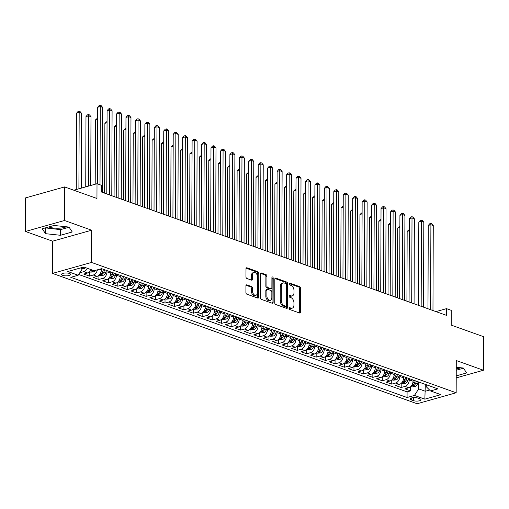 <?xml version="1.0" encoding="UTF-8"?>
<svg xmlns="http://www.w3.org/2000/svg" width="509" height="509" viewBox="0 0 509 509"><rect width="100%" height="100%" fill="white"/><g stroke="black" fill="none" stroke-linecap="round" stroke-linejoin="round"><path stroke-width="0.76" d="M289.048 308.333A0.973 0.617 74.3 0 0 289.691 309.491L299.546 313.01A1.387 0.878 74.3 0 0 299.928 313.035A1.387 0.878 74.3 0 0 300.475 312.023L300.558 288.298A1.387 0.878 74.3 0 0 299.636 286.65L289.786 283.125A0.973 0.617 74.3 0 0 289.519 283.112A0.973 0.617 74.3 0 0 289.131 283.818A0.973 0.617 74.3 0 0 289.78 284.97L291.053 285.428A4.447 2.819 74.3 0 1 294.005 290.709L293.998 292.681A4.447 2.819 74.3 0 1 292.236 295.907A4.447 2.819 74.3 0 1 291.014 295.844L289.742 295.385A0.973 0.617 74.3 0 0 289.475 295.373A0.973 0.617 74.3 0 0 289.093 296.079A0.973 0.617 74.3 0 0 289.736 297.231L291.008 297.689A4.447 2.819 74.3 0 1 293.96 302.963L293.954 304.942A4.447 2.819 74.3 0 1 292.191 308.168A4.447 2.819 74.3 0 1 290.976 308.104L289.697 307.646A0.973 0.617 74.3 0 0 289.43 307.633A0.973 0.617 74.3 0 0 289.048 308.333M48.756 226.938A11.045 3.506 -179.8 0 0 49.036 227.046A11.045 3.506 -179.8 0 0 66.297 226.779M62.69 275.369A4.53 1.438 -179.8 0 0 67.684 275.763A4.53 1.438 -179.8 0 0 70.598 274.434A4.53 1.438 -179.8 0 0 69.44 273.467A4.53 1.438 -179.8 0 0 64.452 273.072A4.53 1.438 -179.8 0 0 61.538 274.402A4.53 1.438 -179.8 0 0 62.69 275.369M460.683 367.746A11.045 3.506 0.2 0 1 456.242 368.904M246.865 284.875A1.387 0.878 74.3 0 0 246.483 284.855A1.387 0.878 74.3 0 0 245.93 285.867L245.911 292.522A1.387 0.878 74.3 0 0 246.833 294.17L257.77 298.083A1.387 0.878 74.3 0 0 258.152 298.102A1.387 0.878 74.3 0 0 258.706 297.097L258.788 273.365A1.387 0.878 74.3 0 0 257.866 271.717L246.922 267.804A1.387 0.878 74.3 0 0 246.541 267.785A1.387 0.878 74.3 0 0 245.993 268.79L245.962 276.832A1.387 0.878 74.3 0 0 246.884 278.487L251.567 280.16A1.387 0.878 74.3 0 0 251.949 280.179A1.387 0.878 74.3 0 0 252.502 279.174L252.515 275.184A3.716 2.354 74.3 0 1 253.991 272.487A3.716 2.354 74.3 0 1 257.478 276.953L257.42 292.58A3.716 2.354 74.3 0 1 255.944 295.271A3.716 2.354 74.3 0 1 252.458 290.804L252.47 288.202A1.387 0.878 74.3 0 0 251.548 286.548L246.865 284.875L246.171 285.072M456.217 377.894L483.435 370.247L483.55 336.672L451.197 325.111L451.248 310.337L446.527 308.645L446.501 315.364L101.711 192.122L101.73 185.41L97.009 183.717L73.837 190.226M64.484 220.499L25.45 231.468L52.605 241.177L91.645 230.208L64.484 220.499L64.605 186.924L96.958 198.491L97.009 183.717M91.645 230.208L91.531 262.44L456.159 392.77L417.125 403.739L52.497 273.403L91.531 262.44M483.435 370.247L456.274 360.537L456.159 392.77M274.745 302.83A1.387 0.878 74.3 0 0 275.668 304.477L286.612 308.39A1.387 0.878 74.3 0 0 286.993 308.409A1.387 0.878 74.3 0 0 287.54 307.404L287.623 283.672A1.387 0.878 74.3 0 0 286.701 282.024L275.763 278.111A1.387 0.878 74.3 0 0 275.382 278.092A1.387 0.878 74.3 0 0 274.828 279.097L274.745 302.83M272.194 303.237L261.251 299.324A1.387 0.878 74.3 0 1 260.328 297.676L260.411 273.944A1.387 0.878 74.3 0 1 260.964 272.939A1.387 0.878 74.3 0 1 261.34 272.958L266.022 274.631A1.387 0.878 74.3 0 1 266.945 276.285L266.913 285.905A1.387 0.878 74.3 0 0 267.836 287.553L270.941 288.667A1.387 0.878 74.3 0 0 271.322 288.686A1.387 0.878 74.3 0 0 271.876 287.68L271.908 277.659A0.973 0.617 74.3 0 1 272.296 276.953A0.973 0.617 74.3 0 1 273.206 278.124L273.123 302.251A1.387 0.878 74.3 0 1 272.57 303.256A1.387 0.878 74.3 0 1 272.194 303.237M25.45 231.468L25.565 197.893L64.605 186.924M87.351 268.288A5.663 3.996 109.7 0 1 83.851 271.628L87.631 272.977L83.781 274.058L89.45 276.082L89.463 271.933M97.397 269.84A5.663 3.996 109.7 0 1 93.3 275L97.079 276.355L93.23 277.437L98.892 279.46L98.911 275.305M106.992 270.591L106.985 271.819A5.663 3.996 109.7 0 1 102.748 278.378L106.521 279.727L102.672 280.809L108.341 282.839L108.353 278.684M116.434 273.969L116.434 275.197A5.663 3.996 109.7 0 1 112.19 281.757L115.969 283.106L112.12 284.187L117.789 286.211L117.802 282.062M125.882 277.348L125.876 278.576A5.663 3.996 109.7 0 1 121.638 285.129L125.418 286.484L121.568 287.566L127.231 289.589L127.25 285.434M135.33 280.72L135.324 281.948A5.663 3.996 109.7 0 1 131.087 288.508L134.866 289.856L131.01 290.938L136.679 292.968L136.692 288.813M144.772 284.098L144.772 285.326A5.663 3.996 109.7 0 1 140.529 291.886L144.308 293.235L140.459 294.317L146.128 296.34L146.14 292.191M154.221 287.477L154.214 288.705A5.663 3.996 109.7 0 1 149.977 295.258L153.756 296.613L149.907 297.695L155.576 299.718L155.589 295.564M163.669 290.849L163.663 292.077A5.663 3.996 109.7 0 1 159.425 298.637L163.204 299.986L159.349 301.067L165.018 303.097L165.031 298.942M173.111 294.227L173.111 295.455A5.663 3.996 109.7 0 1 168.867 302.015L172.646 303.364L168.797 304.446L174.466 306.469L174.479 302.321M182.559 297.606L182.553 298.834A5.663 3.996 109.7 0 1 178.315 305.387L182.095 306.742L178.245 307.824L183.914 309.847L183.927 305.699M192.008 300.978L192.001 302.212A5.663 3.996 109.7 0 1 187.764 308.766L191.543 310.115L187.687 311.196L193.356 313.226L193.375 309.071M201.449 304.357L201.449 305.585A5.663 3.996 109.7 0 1 197.212 312.144L200.985 313.493L197.136 314.575L202.805 316.604L202.817 312.45M210.898 307.735L210.891 308.963A5.663 3.996 109.7 0 1 206.654 315.523L210.433 316.872L206.584 317.953L212.253 319.976L212.266 315.828M220.346 311.107L220.34 312.341A5.663 3.996 109.7 0 1 216.102 318.895L219.882 320.244L216.032 321.325L221.695 323.355L221.714 319.2M229.794 314.486L229.788 315.714A5.663 3.996 109.7 0 1 225.551 322.273L229.33 323.622L225.474 324.704L231.143 326.733L231.156 322.579M239.236 317.864L239.236 319.092A5.663 3.996 109.7 0 1 234.993 325.652L238.772 327.001L234.923 328.082L240.592 330.106L240.604 325.957M248.685 321.236L248.678 322.471A5.663 3.996 109.7 0 1 244.441 329.024L248.22 330.379L244.371 331.461L250.034 333.484L250.053 329.329M258.133 324.615L258.127 325.843A5.663 3.996 109.7 0 1 253.889 332.402L257.669 333.751L253.813 334.833L259.482 336.863L259.495 332.708M267.575 327.993L267.575 329.221A5.663 3.996 109.7 0 1 263.331 335.781L267.11 337.13L263.261 338.211L268.93 340.235L268.943 336.086M277.023 331.365L277.017 332.6A5.663 3.996 109.7 0 1 272.779 339.153L276.559 340.508L272.709 341.59L278.378 343.613L278.391 339.458M286.472 334.744L286.465 335.972A5.663 3.996 109.7 0 1 282.228 342.532L286.007 343.88L282.151 344.962L287.82 346.992L287.839 342.837M295.914 338.122L295.914 339.35A5.663 3.996 109.7 0 1 291.67 345.91L295.449 347.259L291.6 348.341L297.269 350.364L297.281 346.215M305.362 341.501L305.355 342.729A5.663 3.996 109.7 0 1 301.118 349.282L304.897 350.637L301.048 351.719L306.717 353.742L306.73 349.588M314.81 344.873L314.804 346.101A5.663 3.996 109.7 0 1 310.566 352.661L314.346 354.01L310.49 355.091L316.159 357.121L316.178 352.966M324.252 348.251L324.252 349.479A5.663 3.996 109.7 0 1 320.015 356.039L323.788 357.388L319.938 358.47L325.607 360.493L325.62 356.345M333.7 351.63L333.694 352.858A5.663 3.996 109.7 0 1 329.457 359.411L333.236 360.766L329.387 361.848L335.056 363.871L335.068 359.717M343.149 355.002L343.142 356.23A5.663 3.996 109.7 0 1 338.905 362.79L342.684 364.139L338.835 365.22L344.498 367.25L344.517 363.095M352.597 358.381L352.591 359.608A5.663 3.996 109.7 0 1 348.353 366.168L352.133 367.517L348.277 368.599L353.946 370.622L353.959 366.474M362.039 361.759L362.039 362.987A5.663 3.996 109.7 0 1 357.795 369.54L361.575 370.896L357.725 371.977L363.394 374L363.407 369.846M371.487 365.131L371.481 366.359A5.663 3.996 109.7 0 1 367.244 372.919L371.023 374.268L367.174 375.349L372.836 377.379L372.855 373.224M380.936 368.51L380.929 369.738A5.663 3.996 109.7 0 1 376.692 376.297L380.471 377.646L376.615 378.728L382.284 380.751L382.297 376.603M390.378 371.888L390.378 373.116A5.663 3.996 109.7 0 1 386.134 379.669L389.913 381.025L386.064 382.106L391.733 384.13L391.745 379.975M399.826 375.26L399.819 376.488A5.663 3.996 109.7 0 1 395.582 383.048L399.361 384.397L395.512 385.478L401.181 387.508L405.03 386.426A5.663 3.996 -70.3 0 0 409.268 379.867L409.274 378.639M401.194 383.353L401.181 387.508M97.079 276.355A5.663 3.996 -70.3 0 0 101.316 269.795L101.323 268.739M106.521 279.727A5.663 3.996 -70.3 0 0 110.765 273.174L110.765 271.946M115.969 283.106A5.663 3.996 -70.3 0 0 120.207 276.546L120.213 275.318M125.418 286.484A5.663 3.996 -70.3 0 0 129.655 279.925L129.661 278.697M134.866 289.856A5.663 3.996 -70.3 0 0 139.103 283.303L139.103 282.075M144.308 293.235A5.663 3.996 -70.3 0 0 148.545 286.675L148.552 285.447M153.756 296.613A5.663 3.996 -70.3 0 0 157.994 290.054L158 288.826M163.204 299.986A5.663 3.996 -70.3 0 0 167.442 293.432L167.448 292.204M172.646 303.364A5.663 3.996 -70.3 0 0 176.89 296.804L176.89 295.576M182.095 306.742A5.663 3.996 -70.3 0 0 186.332 300.183L186.339 298.955M191.543 310.115A5.663 3.996 -70.3 0 0 195.78 303.561L195.787 302.333M200.985 313.493A5.663 3.996 -70.3 0 0 205.229 306.933L205.229 305.705M210.433 316.872A5.663 3.996 -70.3 0 0 214.671 310.312L214.677 309.084M219.882 320.244A5.663 3.996 -70.3 0 0 224.119 313.69L224.125 312.462M229.33 323.622A5.663 3.996 -70.3 0 0 233.567 317.069L233.567 315.834M238.772 327.001A5.663 3.996 -70.3 0 0 243.009 320.441L243.016 319.213M248.22 330.379A5.663 3.996 -70.3 0 0 252.458 323.819L252.464 322.591M257.669 333.751A5.663 3.996 -70.3 0 0 261.906 327.198L261.906 325.964M267.11 337.13A5.663 3.996 -70.3 0 0 271.354 330.57L271.354 329.342M276.559 340.508A5.663 3.996 -70.3 0 0 280.796 333.949L280.803 332.721M286.007 343.88A5.663 3.996 -70.3 0 0 290.245 337.327L290.251 336.093M295.449 347.259A5.663 3.996 -70.3 0 0 299.693 340.699L299.693 339.471M304.897 350.637A5.663 3.996 -70.3 0 0 309.135 344.078L309.141 342.85M314.346 354.01A5.663 3.996 -70.3 0 0 318.583 347.456L318.589 346.222M323.788 357.388A5.663 3.996 -70.3 0 0 328.031 350.828L328.031 349.6M333.236 360.766A5.663 3.996 -70.3 0 0 337.473 354.207L337.48 352.979M342.684 364.139A5.663 3.996 -70.3 0 0 346.922 357.585L346.928 356.357M352.133 367.517A5.663 3.996 -70.3 0 0 356.37 360.957L356.37 359.729M361.575 370.896A5.663 3.996 -70.3 0 0 365.812 364.336L365.818 363.108M371.023 374.268A5.663 3.996 -70.3 0 0 375.26 367.714L375.267 366.486M380.471 377.646A5.663 3.996 -70.3 0 0 384.709 371.086L384.715 369.858M389.913 381.025A5.663 3.996 -70.3 0 0 394.157 374.465L394.157 373.237M399.361 384.397A5.663 3.996 -70.3 0 0 403.599 377.843L403.605 376.615M419.893 398.801L417.813 398.057A4.39 1.393 -179.8 0 0 412.977 397.669A4.39 1.393 -179.8 0 0 410.152 398.961A4.39 1.393 -179.8 0 0 411.272 399.896L413.353 400.634A4.39 1.393 -179.8 0 0 418.188 401.022A4.39 1.393 -179.8 0 0 421.013 399.73A4.39 1.393 -179.8 0 0 419.893 398.801M80.422 267.976L82.407 268.682L78.163 275.242L70.783 277.316L407.073 397.516L414.453 395.442L418.697 388.882L418.716 382.017M78.163 275.242L67.773 271.526L83.813 267.021L94.203 270.737L101.59 268.663L437.88 388.863L430.493 390.937L440.883 394.653L424.85 399.158L414.453 395.442M78.653 274.485L407.092 391.879L410.623 390.88L404.954 388.857L408.81 387.775A5.663 3.996 -70.3 0 0 413.047 381.216L413.054 379.988M395.582 383.048L391.733 384.13M386.134 379.669L382.284 380.751M376.692 376.297L372.836 377.379M367.244 372.919L363.394 374M357.795 369.54L353.946 370.622M348.353 366.168L344.498 367.25M338.905 362.79L335.056 363.871M329.457 359.411L325.607 360.493M320.015 356.039L316.159 357.121M310.566 352.661L306.717 353.742M301.118 349.282L297.269 350.364M291.67 345.91L287.82 346.992M282.228 342.532L278.378 343.613M272.779 339.153L268.93 340.235M263.331 335.781L259.482 336.863M253.889 332.402L250.034 333.484M244.441 329.024L240.592 330.106M234.993 325.652L231.143 326.733M225.551 322.273L221.695 323.355M216.102 318.895L212.253 319.976M206.654 315.523L202.805 316.604M197.212 312.144L193.356 313.226M187.764 308.766L183.914 309.847M178.315 305.387L174.466 306.469M168.867 302.015L165.018 303.097M159.425 298.637L155.576 299.718M149.977 295.258L146.128 296.34M140.529 291.886L136.679 292.968M131.087 288.508L127.231 289.589M121.638 285.129L117.789 286.211M112.19 281.757L108.341 282.839M102.748 278.378L98.892 279.46M93.3 275L89.45 276.082M83.851 271.628L80.002 272.709M82.407 268.682L82.407 267.416M418.697 388.882L425.308 391.249L429.596 390.047M425.333 384.378L424.85 399.158M426.3 384.721L426.294 386.751L430.493 390.937M52.605 241.177L52.497 273.403M446.527 308.645L435.99 311.603M410.642 386.732L410.623 390.88M407.092 391.879L407.073 397.516M87.631 272.977A5.663 3.996 -70.3 0 0 91.13 269.636M456.223 375.871L466.626 372.951L463.394 368.039L456.249 367.275M42.253 228.764L45.492 233.676L60.488 235.285L72.24 231.983L69.008 227.071L54.011 225.462L42.253 228.764M456.242 370.228L463.495 368.192M45.409 227.879L60.507 229.642L69.109 227.224M60.507 229.642L60.488 235.285M45.511 228.038L45.492 233.676M289.074 308.098L289.92 308.397A4.447 2.819 74.3 0 0 291.135 308.46L292.191 308.168M292.236 295.907L291.18 296.2A4.447 2.819 74.3 0 1 289.965 296.136L289.112 295.837M299.298 312.927A1.387 0.878 74.3 0 0 299.419 312.322L299.502 288.59A1.387 0.878 74.3 0 0 298.579 286.942L289.157 283.577M286.363 308.301A1.387 0.878 74.3 0 0 286.484 307.697L286.567 283.971A1.387 0.878 74.3 0 0 285.644 282.323L274.949 278.499M285.594 306.176A0.973 0.617 74.3 0 0 285.861 306.195A0.973 0.617 74.3 0 0 286.249 305.489L286.319 284.658A0.973 0.617 74.3 0 0 285.676 283.507L284.334 283.023A4.447 2.819 74.3 0 0 283.112 282.959A4.447 2.819 74.3 0 0 281.35 286.185L281.299 300.418A4.447 2.819 74.3 0 0 284.251 305.699L285.594 306.176L284.544 306.475A0.973 0.617 74.3 0 0 284.805 306.488L285.861 306.195M283.112 282.959L282.056 283.258A4.447 2.819 74.3 0 0 280.294 286.478L281.35 286.185M284.544 306.475L283.195 305.992A4.447 2.819 74.3 0 1 280.243 300.717L280.294 286.478M260.532 273.346L264.973 274.93L266.022 274.631M271.322 288.686L270.266 288.985A1.387 0.878 74.3 0 1 269.885 288.959L266.78 287.852A1.387 0.878 74.3 0 1 265.857 286.204L265.895 276.578A1.387 0.878 74.3 0 0 264.973 274.93M271.946 303.148A1.387 0.878 74.3 0 0 272.067 302.543L272.15 278.423A0.973 0.617 74.3 0 0 271.908 277.615M266.881 295.894A3.716 2.354 74.3 0 0 270.362 300.361A3.716 2.354 74.3 0 0 271.838 297.663L271.857 292.16A1.387 0.878 74.3 0 0 270.934 290.512L267.829 289.398A1.387 0.878 74.3 0 0 267.448 289.379A1.387 0.878 74.3 0 0 266.901 290.391L266.881 295.894L265.825 296.187A3.716 2.354 74.3 0 0 269.312 300.654L270.362 300.361M267.448 289.379L266.392 289.678A1.387 0.878 74.3 0 0 265.844 290.684L266.901 290.391M265.825 296.187L265.844 290.684M255.944 295.271L254.888 295.57A3.716 2.354 74.3 0 1 251.408 291.103L251.414 288.495A1.387 0.878 74.3 0 0 250.492 286.847L246.051 285.263M253.991 272.487L252.935 272.786A3.716 2.354 74.3 0 0 251.459 275.477L252.515 275.184M251.325 280.071A1.387 0.878 74.3 0 0 251.446 279.466L251.459 275.477M257.529 297.994A1.387 0.878 74.3 0 0 257.649 297.39L257.732 273.664A1.387 0.878 74.3 0 0 256.81 272.016L246.114 268.192M410.833 386.554L411.908 386.935L414.962 386.681A3.754 2.647 -70.3 0 0 417.412 384.034L418.201 381.833M413.047 381.356L413.48 380.14M409.325 230.768L407.162 231.379L406.92 301.213M415.274 380.783L414.485 382.984A3.754 2.647 109.7 0 1 412.824 385.243C412.392 385.828 412.767 385.962 413.957 385.65A3.754 2.647 -70.3 0 0 415.618 383.392L416.407 381.19M412.824 385.243L412.544 385.58M407.162 231.379L409.331 229.476M430.601 309.682L430.9 224.711L433.261 225.551L432.968 310.522M427.974 308.74L428.26 225.449L430.9 224.711L430.824 223.438L431.766 223.775L433.261 225.551M428.26 225.449L429.768 223.737L430.824 223.438M401.385 383.175L402.46 383.557L405.514 383.302A3.754 2.647 -70.3 0 0 407.97 380.656L408.759 378.454M403.599 377.983L404.031 376.768M399.883 227.389L397.714 228L397.472 297.835M405.832 377.411L405.037 379.612A3.754 2.647 109.7 0 1 403.376 381.871C402.943 382.45 403.319 382.59 404.515 382.272A3.754 2.647 -70.3 0 0 406.176 380.013L406.965 377.812M403.376 381.871L403.096 382.202M397.714 228L399.883 226.098M391.936 379.797L393.012 380.185L396.072 379.924A3.754 2.647 -70.3 0 0 398.522 377.277L399.31 375.076M394.151 374.605L394.59 373.39M390.435 224.017L388.272 224.622L388.023 294.463M396.384 374.032L395.595 376.234A3.754 2.647 109.7 0 1 393.934 378.492C393.495 379.078 393.877 379.211 395.067 378.9A3.754 2.647 -70.3 0 0 396.727 376.641L397.516 374.439M393.934 378.492L393.648 378.823M388.272 224.622L390.441 222.719M382.494 376.418L383.57 376.806L386.624 376.552A3.754 2.647 -70.3 0 0 389.073 373.905L389.862 371.704M384.709 371.226L385.141 370.011M380.986 220.639L378.823 221.25L378.581 291.084M386.935 370.654L386.146 372.855A3.754 2.647 109.7 0 1 384.486 375.114C384.053 375.699 384.429 375.833 385.618 375.521A3.754 2.647 -70.3 0 0 387.279 373.262L388.068 371.061M384.486 375.114L384.206 375.451M378.823 221.25L380.993 219.347M373.046 373.046L374.121 373.428L377.175 373.173A3.754 2.647 -70.3 0 0 379.631 370.527L380.42 368.325M375.26 367.854L375.693 366.639M371.545 217.26L369.375 217.871L369.133 287.706M377.487 367.282L376.698 369.483A3.754 2.647 109.7 0 1 375.038 371.742C374.605 372.321 374.98 372.454 376.176 372.143A3.754 2.647 -70.3 0 0 377.837 369.884L378.626 367.683M375.038 371.742L374.758 372.073M369.375 217.871L371.545 215.969M421.159 306.303L421.452 221.332L423.812 222.178L423.52 307.15M418.525 305.362L418.818 222.077L421.452 221.332L421.376 220.06L422.324 220.397L423.812 222.178M418.818 222.077L420.319 220.359L421.376 220.06M411.711 302.925L412.01 217.954L414.371 218.8L414.071 303.771M409.077 301.983L409.37 218.698L412.01 217.954L411.934 216.688L412.875 217.025L414.371 218.8M409.37 218.698L410.878 216.98L411.934 216.688M402.263 299.553L402.562 214.582L404.922 215.422L404.623 300.393M399.635 298.611L399.921 215.32L402.562 214.582L402.485 213.309L403.427 213.646L404.922 215.422M399.921 215.32L401.429 213.608L402.485 213.309M392.821 296.174L393.113 211.203L395.474 212.049L395.181 297.021M390.187 295.233L390.479 211.941L393.113 211.203L393.037 209.931L393.985 210.268L395.474 212.049M390.479 211.941L391.981 210.23L393.037 209.931M363.598 369.668L364.673 370.056L367.733 369.795A3.754 2.647 -70.3 0 0 370.183 367.148L370.972 364.947M365.812 364.476L366.251 363.261M362.096 213.888L359.933 214.493L359.685 284.334M368.045 363.903L367.256 366.105A3.754 2.647 109.7 0 1 365.596 368.363C365.157 368.949 365.538 369.082 366.728 368.771A3.754 2.647 -70.3 0 0 368.389 366.512L369.178 364.31M365.596 368.363L365.309 368.694M359.933 214.493L362.103 212.59M383.372 292.796L383.671 207.825L386.032 208.671L385.733 293.642M380.738 291.854L381.031 208.569L383.671 207.825L383.589 206.559L384.537 206.896L386.032 208.671M381.031 208.569L382.539 206.851L383.589 206.559M354.156 366.289L355.231 366.677L358.285 366.423A3.754 2.647 -70.3 0 0 360.735 363.776L361.524 361.575M356.364 361.097L356.803 359.882M352.648 210.51L350.485 211.12L350.237 280.955M358.597 360.525L357.808 362.726A3.754 2.647 109.7 0 1 356.147 364.985C355.708 365.57 356.09 365.704 357.28 365.392A3.754 2.647 -70.3 0 0 358.94 363.133L359.729 360.932M356.147 364.985L355.861 365.322M350.485 211.12L352.654 209.218M373.924 289.424L374.223 204.453L376.584 205.292L376.285 290.264M371.296 288.482L371.583 205.191L374.223 204.453L374.147 203.18L375.088 203.517L376.584 205.292M371.583 205.191L373.091 203.479L374.147 203.18M344.708 362.917L345.783 363.299L348.837 363.044A3.754 2.647 -70.3 0 0 351.293 360.397L352.082 358.196M346.922 357.725L347.354 356.51M343.206 207.131L341.036 207.742L340.795 277.577M349.149 357.146L348.36 359.348A3.754 2.647 109.7 0 1 346.699 361.613C346.266 362.192 346.642 362.325 347.832 362.014A3.754 2.647 -70.3 0 0 349.492 359.755L350.287 357.553M346.699 361.613L346.419 361.944M341.036 207.742L343.206 205.84M364.482 286.045L364.775 201.074L367.135 201.92L366.843 286.891M361.848 285.104L362.141 201.812L364.775 201.074L364.699 199.802L365.647 200.139L367.135 201.92M362.141 201.812L363.642 200.101L364.699 199.802M335.259 359.539L336.334 359.927L339.388 359.666A3.754 2.647 -70.3 0 0 341.844 357.019L342.633 354.818M337.473 354.347L337.912 353.131M333.758 203.759L331.588 204.363L331.346 274.205M339.707 353.774L338.918 355.976A3.754 2.647 109.7 0 1 337.257 358.234C336.818 358.82 337.193 358.953 338.39 358.641A3.754 2.647 -70.3 0 0 340.05 356.376L340.839 354.175M337.257 358.234L336.971 358.565M331.588 204.363L333.764 202.461M355.034 282.667L355.327 197.696L357.693 198.542L357.394 283.513M352.4 281.725L352.692 198.44L355.327 197.696L355.25 196.429L356.198 196.767L357.693 198.542M352.692 198.44L354.2 196.722L355.25 196.429M325.817 356.16L326.893 356.548L329.947 356.294A3.754 2.647 -70.3 0 0 332.396 353.647L333.185 351.445M328.025 350.968L328.464 349.753M324.309 200.381L322.146 200.991L321.898 270.826M330.258 350.396L329.469 352.597A3.754 2.647 109.7 0 1 327.809 354.856C327.37 355.441 327.751 355.575 328.941 355.263A3.754 2.647 -70.3 0 0 330.602 353.004L331.391 350.803M327.809 354.856L327.522 355.193M322.146 200.991L324.316 199.089M345.586 279.295L345.885 194.323L348.245 195.163L347.946 280.135M342.951 278.353L343.244 195.062L345.885 194.323L345.808 193.051L346.75 193.388L348.245 195.163M343.244 195.062L344.752 193.35L345.808 193.051M316.369 352.788L317.444 353.17L320.498 352.915A3.754 2.647 -70.3 0 0 322.948 350.268L323.743 348.067M318.583 347.596L319.016 346.381M314.861 197.002L312.698 197.613L312.456 267.448M320.81 347.017L320.021 349.219A3.754 2.647 109.7 0 1 318.36 351.484C317.928 352.063 318.303 352.196 319.493 351.884A3.754 2.647 -70.3 0 0 321.154 349.626L321.942 347.424M318.36 351.484L318.08 351.814M312.698 197.613L314.867 195.71M336.137 275.916L336.436 190.945L338.797 191.791L338.504 276.756M333.51 274.975L333.796 191.683L336.436 190.945L336.36 189.672L337.302 190.01L338.797 191.791M333.796 191.683L335.304 189.972L336.36 189.672M306.921 349.409L307.996 349.791L311.05 349.537A3.754 2.647 -70.3 0 0 313.506 346.89L314.295 344.688M309.135 344.218L309.567 343.002M305.419 193.63L303.249 194.234L303.008 264.076M311.368 343.645L310.573 345.846A3.754 2.647 109.7 0 1 308.918 348.105C308.479 348.684 308.855 348.824 310.051 348.512A3.754 2.647 -70.3 0 0 311.712 346.247L312.501 344.046M308.918 348.105L308.632 348.436M303.249 194.234L305.419 192.332M326.695 272.538L326.988 187.566L329.355 188.413L329.056 273.384M324.061 271.596L324.354 188.311L326.988 187.566L326.912 186.3L327.86 186.638L329.355 188.413M324.354 188.311L325.855 186.593L326.912 186.3M297.479 346.031L298.554 346.419L301.608 346.165A3.754 2.647 -70.3 0 0 304.058 343.518L304.846 341.316M299.686 340.839L300.125 339.624M295.971 190.251L293.808 190.862L293.559 260.697M301.92 340.266L301.131 342.468A3.754 2.647 109.7 0 1 299.47 344.727C299.031 345.312 299.413 345.446 300.603 345.134A3.754 2.647 -70.3 0 0 302.263 342.875L303.052 340.674M299.47 344.727L299.184 345.064M293.808 190.862L295.977 188.96M317.247 269.159L317.546 184.194L319.906 185.034L319.607 270.005M314.613 268.224L314.906 184.932L317.546 184.194L317.47 182.922L318.411 183.259L319.906 185.034M314.906 184.932L316.413 183.215L317.47 182.922M288.03 342.659L289.106 343.041L292.16 342.786A3.754 2.647 -70.3 0 0 294.609 340.139L295.398 337.938M290.245 337.467L290.677 336.252M286.522 186.873L284.359 187.484L284.117 257.319M292.471 336.888L291.682 339.089A3.754 2.647 109.7 0 1 290.022 341.348C289.589 341.933 289.965 342.067 291.154 341.755A3.754 2.647 -70.3 0 0 292.815 339.497L293.604 337.295M290.022 341.348L289.742 341.685M284.359 187.484L286.529 185.581M278.582 339.28L279.657 339.662L282.711 339.408A3.754 2.647 -70.3 0 0 285.167 336.761L285.956 334.559M280.796 334.089L281.229 332.873M277.081 183.501L274.911 184.105L274.669 253.94M283.023 333.516L282.234 335.717A3.754 2.647 109.7 0 1 280.574 337.976C280.141 338.555 280.516 338.695 281.712 338.377A3.754 2.647 -70.3 0 0 283.373 336.118L284.162 333.917M280.574 337.976L280.294 338.307M274.911 184.105L277.081 182.203M269.134 335.902L270.209 336.29L273.269 336.035A3.754 2.647 -70.3 0 0 275.719 333.389L276.508 331.187M271.348 330.71L271.787 329.495M267.632 180.122L265.469 180.733L265.221 250.568M273.581 330.137L272.792 332.339A3.754 2.647 109.7 0 1 271.132 334.598C270.693 335.183 271.074 335.316 272.264 335.005A3.754 2.647 -70.3 0 0 273.925 332.746L274.714 330.545M271.132 334.598L270.845 334.935M265.469 180.733L267.639 178.831M259.692 332.53L260.767 332.911L263.821 332.657A3.754 2.647 -70.3 0 0 266.271 330.01L267.06 327.809M261.906 327.338L262.339 326.123M258.184 176.744L256.021 177.355L255.779 247.189M264.133 326.759L263.344 328.96A3.754 2.647 109.7 0 1 261.683 331.219C261.251 331.804 261.626 331.938 262.816 331.626A3.754 2.647 -70.3 0 0 264.476 329.368L265.265 327.166M261.683 331.219L261.403 331.556M256.021 177.355L258.19 175.452M250.243 329.151L251.319 329.533L254.373 329.278A3.754 2.647 -70.3 0 0 256.829 326.632L257.618 324.43M252.458 323.959L252.89 322.744M248.742 173.372L246.572 173.976L246.331 243.811M254.685 323.387L253.896 325.588A3.754 2.647 109.7 0 1 252.235 327.847C251.802 328.426 252.178 328.566 253.374 328.248A3.754 2.647 -70.3 0 0 255.028 325.989L255.823 323.788M252.235 327.847L251.955 328.178M246.572 173.976L248.742 172.074M240.795 325.773L241.87 326.161L244.924 325.906A3.754 2.647 -70.3 0 0 247.38 323.26L248.169 321.058M243.009 320.581L243.448 319.366M239.294 169.993L237.124 170.598L236.882 240.439M245.243 320.008L244.454 322.21A3.754 2.647 109.7 0 1 242.793 324.468C242.354 325.054 242.736 325.187 243.926 324.876A3.754 2.647 -70.3 0 0 245.586 322.617L246.375 320.416M242.793 324.468L242.507 324.806M237.124 170.598L239.3 168.702M231.353 322.401L232.428 322.782L235.482 322.528A3.754 2.647 -70.3 0 0 237.932 319.881L238.721 317.68M233.561 317.209L234 315.987M229.845 166.615L227.682 167.226L227.434 237.06M235.794 316.63L235.005 318.831A3.754 2.647 109.7 0 1 233.345 321.09C232.906 321.675 233.287 321.809 234.477 321.497A3.754 2.647 -70.3 0 0 236.138 319.238L236.927 317.037M233.345 321.09L233.058 321.427M227.682 167.226L229.852 165.323M221.905 319.022L222.98 319.404L226.034 319.149A3.754 2.647 -70.3 0 0 228.49 316.503L229.279 314.301M224.119 313.83L224.552 312.615M220.403 163.243L218.234 163.847L217.992 233.682M226.346 313.258L225.557 315.459A3.754 2.647 109.7 0 1 223.896 317.718C223.464 318.297 223.839 318.437 225.029 318.119A3.754 2.647 -70.3 0 0 226.69 315.86L227.478 313.659M223.896 317.718L223.616 318.049M218.234 163.847L220.403 161.945M212.457 315.644L213.532 316.032L216.586 315.771A3.754 2.647 -70.3 0 0 219.042 313.124L219.831 310.923M214.671 310.452L215.11 309.237M210.955 159.864L208.785 160.469L208.544 230.31M216.904 309.879L216.115 312.081A3.754 2.647 109.7 0 1 214.454 314.339C214.015 314.925 214.391 315.058 215.587 314.747A3.754 2.647 -70.3 0 0 217.248 312.488L218.037 310.286M214.454 314.339L214.168 314.677M208.785 160.469L210.961 158.573M203.015 312.272L204.09 312.653L207.144 312.399A3.754 2.647 -70.3 0 0 209.593 309.752L210.382 307.551M205.222 307.073L205.661 305.858M201.507 156.486L199.343 157.096L199.095 226.931M207.456 306.501L206.667 308.702A3.754 2.647 109.7 0 1 205.006 310.961C204.567 311.546 204.949 311.68 206.139 311.368A3.754 2.647 -70.3 0 0 207.799 309.109L208.588 306.908M205.006 310.961L204.72 311.298M199.343 157.096L201.513 155.194M193.566 308.893L194.642 309.275L197.696 309.02A3.754 2.647 -70.3 0 0 200.145 306.373L200.94 304.172M195.78 303.701L196.213 302.486M192.058 153.107L189.895 153.718L189.653 223.553M198.007 303.129L197.218 305.33A3.754 2.647 109.7 0 1 195.558 307.589C195.125 308.168 195.501 308.308 196.69 307.99A3.754 2.647 -70.3 0 0 198.351 305.731L199.14 303.529M195.558 307.589L195.278 307.92M189.895 153.718L192.065 151.816M184.118 305.515L185.193 305.903L188.247 305.642A3.754 2.647 -70.3 0 0 190.703 302.995L191.492 300.794M186.332 300.323L186.765 299.107M182.616 149.735L180.447 150.34L180.205 220.181M188.565 299.75L187.77 301.952A3.754 2.647 109.7 0 1 186.116 304.21C185.677 304.796 186.052 304.929 187.248 304.617A3.754 2.647 -70.3 0 0 188.909 302.359L189.698 300.157M186.116 304.21L185.83 304.541M180.447 150.34L182.616 148.443M174.676 302.142L175.751 302.524L178.805 302.27A3.754 2.647 -70.3 0 0 181.255 299.623L182.044 297.421M176.884 296.944L177.323 295.729M173.168 146.357L171.005 146.967L170.757 216.802M179.117 296.372L178.328 298.573A3.754 2.647 109.7 0 1 176.668 300.832C176.229 301.417 176.61 301.551 177.8 301.239A3.754 2.647 -70.3 0 0 179.461 298.98L180.25 296.779M176.668 300.832L176.381 301.169M171.005 146.967L173.175 145.065M165.228 298.764L166.303 299.146L169.357 298.891A3.754 2.647 -70.3 0 0 171.807 296.244L172.596 294.043M167.442 293.572L167.875 292.357M163.72 142.978L161.557 143.589L161.315 213.424M169.669 292.999L168.88 295.201A3.754 2.647 109.7 0 1 167.219 297.46C166.787 298.039 167.162 298.179 168.352 297.86A3.754 2.647 -70.3 0 0 170.012 295.602L170.801 293.4M167.219 297.46L166.939 297.79M161.557 143.589L163.726 141.687M155.779 295.385L156.855 295.774L159.909 295.513A3.754 2.647 -70.3 0 0 162.365 292.866L163.154 290.664M157.994 290.194L158.426 288.978M154.278 139.606L152.108 140.21L151.867 210.052M160.22 289.621L159.432 291.822A3.754 2.647 109.7 0 1 157.771 294.081C157.338 294.666 157.714 294.8 158.91 294.488A3.754 2.647 -70.3 0 0 160.57 292.23L161.359 290.028M157.771 294.081L157.491 294.412M152.108 140.21L154.278 138.308M146.331 292.013L147.406 292.395L150.467 292.141A3.754 2.647 -70.3 0 0 152.916 289.494L153.705 287.292M148.545 286.815L148.984 285.6M144.83 136.227L142.666 136.838L142.418 206.673M150.779 286.243L149.99 288.444A3.754 2.647 109.7 0 1 148.329 290.703C147.89 291.288 148.272 291.422 149.461 291.11A3.754 2.647 -70.3 0 0 151.122 288.851L151.911 286.65M148.329 290.703L148.043 291.04M142.666 136.838L144.836 134.936M136.889 288.635L137.964 289.017L141.018 288.762A3.754 2.647 -70.3 0 0 143.468 286.115L144.257 283.914M139.103 283.443L139.536 282.228M135.381 132.849L133.218 133.46L132.976 203.295M141.33 282.87L140.541 285.072A3.754 2.647 109.7 0 1 138.881 287.331C138.442 287.909 138.823 288.043 140.013 287.731A3.754 2.647 -70.3 0 0 141.674 285.473L142.463 283.271M138.881 287.331L138.601 287.661M133.218 133.46L135.388 131.557M127.441 285.256L128.516 285.644L131.57 285.384A3.754 2.647 -70.3 0 0 134.026 282.737L134.815 280.535M129.655 280.065L130.088 278.849M125.939 129.477L123.77 130.081L123.528 199.922M131.882 279.492L131.093 281.693A3.754 2.647 109.7 0 1 129.432 283.952C129 284.537 129.375 284.671 130.571 284.359A3.754 2.647 -70.3 0 0 132.225 282.101L133.021 279.899M129.432 283.952L129.152 284.283M123.77 130.081L125.939 128.179M117.993 281.878L119.068 282.266L122.122 282.011A3.754 2.647 -70.3 0 0 124.578 279.365L125.367 277.163M120.207 276.686L120.646 275.471M116.491 126.098L114.321 126.709L114.08 196.544M122.44 276.113L121.651 278.315A3.754 2.647 109.7 0 1 119.99 280.574C119.551 281.159 119.927 281.292 121.123 280.981A3.754 2.647 -70.3 0 0 122.784 278.722L123.572 276.521M119.99 280.574L119.704 280.911M114.321 126.709L116.497 124.807M108.551 278.506L109.626 278.887L112.68 278.633A3.754 2.647 -70.3 0 0 115.129 275.986L115.918 273.785M110.758 273.314L111.197 272.099M107.043 122.72L104.879 123.331L104.631 193.166M112.992 272.735L112.203 274.943A3.754 2.647 109.7 0 1 110.542 277.201C110.103 277.78 110.485 277.914 111.675 277.602A3.754 2.647 -70.3 0 0 113.335 275.344L114.124 273.142M110.542 277.201L110.256 277.532M104.879 123.331L107.049 121.428M99.102 275.127L100.178 275.515L103.232 275.254A3.754 2.647 -70.3 0 0 105.681 272.608L106.476 270.406M101.316 269.935L101.749 268.72M97.601 119.348L95.431 119.952L95.208 184.226M103.543 269.363L102.754 271.564A3.754 2.647 109.7 0 1 101.094 273.823C100.661 274.408 101.037 274.542 102.226 274.23A3.754 2.647 -70.3 0 0 103.887 271.971L104.676 269.764M101.094 273.823L100.814 274.154M95.431 119.952L97.601 118.05M89.654 271.749L90.729 272.137L93.783 271.882A3.754 2.647 -70.3 0 0 95.705 270.317M90.742 185.48L90.984 116.682L88.623 115.836L85.983 116.58L85.741 186.886M92.174 270.012A3.754 2.647 109.7 0 1 91.652 270.444C91.213 271.03 91.588 271.163 92.784 270.852A3.754 2.647 -70.3 0 0 93.306 270.419M91.652 270.444L91.365 270.782M85.983 116.58L87.491 114.862L88.547 114.563L88.623 115.836L88.375 186.141M88.547 114.563L89.489 114.907L90.984 116.682M82.407 268.663L84.341 268.504A3.754 2.647 -70.3 0 0 85.652 267.683M81.275 188.139L81.535 113.303L79.175 112.457L76.541 113.202L76.274 189.545M82.203 267.072C81.764 267.651 82.146 267.785 83.336 267.473A3.754 2.647 -70.3 0 0 83.858 267.04M76.541 113.202L78.042 111.484L79.099 111.191L79.175 112.457L78.908 188.801M79.099 111.191L80.047 111.528L81.535 113.303M307.799 265.787L308.098 180.816L310.458 181.662L310.166 266.627M305.171 264.845L305.457 181.554L308.098 180.816L308.021 179.543L308.963 179.881L310.458 181.662M305.457 181.554L306.965 179.842L308.021 179.543M298.357 262.409L298.649 177.437L301.01 178.284L300.717 263.255M295.723 261.467L296.015 178.182L298.649 177.437L298.573 176.171L299.521 176.508L301.01 178.284M296.015 178.182L297.517 176.464L298.573 176.171M288.908 259.03L289.207 174.065L291.568 174.905L291.269 259.876M286.274 258.095L286.567 174.803L289.207 174.065L289.131 172.793L290.073 173.13L291.568 174.905M286.567 174.803L288.075 173.085L289.131 172.793M279.46 255.658L279.759 170.687L282.12 171.533L281.821 256.498M276.832 254.716L277.119 171.425L279.759 170.687L279.683 169.414L280.624 169.751L282.12 171.533M277.119 171.425L278.627 169.713L279.683 169.414M270.018 252.279L270.311 167.308L272.671 168.155L272.379 253.126M267.384 251.338L267.677 168.053L270.311 167.308L270.234 166.042L271.182 166.379L272.671 168.155M267.677 168.053L269.178 166.335L270.234 166.042M260.57 248.901L260.863 163.936L263.229 164.776L262.93 249.747M257.936 247.966L258.228 164.674L260.863 163.936L260.786 162.664L261.734 163.001L263.229 164.776M258.228 164.674L259.736 162.956L260.786 162.664M251.122 245.529L251.421 160.558L253.781 161.404L253.482 246.369M248.494 244.587L248.78 161.296L251.421 160.558L251.344 159.285L252.286 159.622L253.781 161.404M248.78 161.296L250.288 159.584L251.344 159.285M241.673 242.15L241.972 157.179L244.333 158.025L244.04 242.997M239.045 241.209L239.338 157.924L241.972 157.179L241.896 155.907L242.844 156.25L244.333 158.025M239.338 157.924L240.84 156.206L241.896 155.907M232.231 238.772L232.524 153.801L234.891 154.647L234.592 239.618M229.597 237.83L229.89 154.545L232.524 153.801L232.448 152.535L233.396 152.872L234.891 154.647M229.89 154.545L231.398 152.827L232.448 152.535M222.783 235.4L223.082 150.429L225.442 151.268L225.143 236.24M220.149 234.458L220.442 151.167L223.082 150.429L223.006 149.156L223.947 149.493L225.442 151.268M220.442 151.167L221.949 149.455L223.006 149.156M213.335 232.021L213.634 147.05L215.994 147.896L215.701 232.868M210.707 231.08L210.993 147.795L213.634 147.05L213.557 145.778L214.499 146.121L215.994 147.896M210.993 147.795L212.501 146.077L213.557 145.778M203.893 228.643L204.185 143.672L206.552 144.518L206.253 229.489M201.259 227.701L201.551 144.416L204.185 143.672L204.109 142.405L205.057 142.743L206.552 144.518M201.551 144.416L203.053 142.698L204.109 142.405M194.444 225.271L194.743 140.299L197.104 141.139L196.805 226.111M191.81 224.329L192.103 141.038L194.743 140.299L194.667 139.027L195.609 139.364L197.104 141.139M192.103 141.038L193.611 139.326L194.667 139.027M184.996 221.892L185.295 136.921L187.656 137.767L187.357 222.738M182.368 220.951L182.655 137.665L185.295 136.921L185.219 135.648L186.16 135.986L187.656 137.767M182.655 137.665L184.163 135.948L185.219 135.648M175.554 218.514L175.847 133.543L178.207 134.389L177.915 219.36M172.92 217.572L173.213 134.287L175.847 133.543L175.77 132.276L176.718 132.614L178.207 134.389M173.213 134.287L174.714 132.569L175.77 132.276M166.106 215.142L166.405 130.17L168.765 131.01L168.466 215.981M163.472 214.2L163.764 130.908L166.405 130.17L166.322 128.898L167.27 129.235L168.765 131.01M163.764 130.908L165.272 129.197L166.322 128.898M156.657 211.763L156.957 126.792L159.317 127.638L159.018 212.609M154.03 210.821L154.316 127.53L156.957 126.792L156.88 125.519L157.822 125.857L159.317 127.638M154.316 127.53L155.824 125.818L156.88 125.519M147.216 208.385L147.508 123.413L149.869 124.26L149.576 209.231M144.581 207.443L144.874 124.158L147.508 123.413L147.432 122.147L148.38 122.484L149.869 124.26M144.874 124.158L146.376 122.44L147.432 122.147M137.767 205.012L138.06 120.041L140.427 120.881L140.128 205.852M135.133 204.071L135.426 120.779L138.06 120.041L137.984 118.769L138.932 119.106L140.427 120.881M135.426 120.779L136.934 119.068L137.984 118.769M128.319 201.634L128.618 116.663L130.978 117.509L130.679 202.48M125.691 200.692L125.977 117.401L128.618 116.663L128.542 115.39L129.483 115.728L130.978 117.509M125.977 117.401L127.485 115.689L128.542 115.39M118.871 198.256L119.17 113.284L121.53 114.131L121.237 199.102M116.243 197.314L116.536 114.029L119.17 113.284L119.093 112.018L120.041 112.355L121.53 114.131M116.536 114.029L118.037 112.311L119.093 112.018M109.429 194.883L109.721 109.912L112.088 110.752L111.789 195.723M106.795 193.942L107.087 110.65L109.721 109.912L109.645 108.64L110.593 108.977L112.088 110.752M107.087 110.65L108.595 108.939L109.645 108.64M100.006 184.786L100.279 106.534L102.64 107.38L102.341 192.351M97.372 183.851L97.639 107.272L100.279 106.534L100.203 105.261L101.145 105.598L102.64 107.38M97.639 107.272L99.147 105.56L100.203 105.261M99.662 269.204L101.316 269.795M106.985 271.819L110.765 273.174M116.434 275.197L120.207 276.546M125.876 278.576L129.655 279.925M135.324 281.948L139.103 283.303M144.772 285.326L148.545 286.675M154.214 288.705L157.994 290.054M163.663 292.077L167.442 293.432M173.111 295.455L176.89 296.804M182.553 298.834L186.332 300.183M192.001 302.212L195.78 303.561M201.449 305.585L205.229 306.933M210.891 308.963L214.671 310.312M220.34 312.341L224.119 313.69M229.788 315.714L233.567 317.069M239.236 319.092L243.009 320.441M248.678 322.471L252.458 323.819M258.127 325.843L261.906 327.198M267.575 329.221L271.354 330.57M277.017 332.6L280.796 333.949M286.465 335.972L290.245 337.327M295.914 339.35L299.693 340.699M305.355 342.729L309.135 344.078M314.804 346.101L318.583 347.456M324.252 349.479L328.031 350.828M333.694 352.858L337.473 354.207M343.142 356.23L346.922 357.585M352.591 359.608L356.37 360.957M362.039 362.987L365.812 364.336M371.481 366.359L375.26 367.714M380.929 369.738L384.709 371.086M390.378 373.116L394.157 374.465M399.819 376.488L403.599 377.843M409.268 379.867L413.047 381.216M405.03 386.426L408.81 387.775M413.359 397.631L413.353 400.634M411.278 398.032L411.272 399.896M289.92 308.397L290.976 308.104M289.258 295.525L289.742 295.385M289.965 296.136L291.014 295.844M289.297 283.265L289.786 283.125M298.579 286.942L299.636 286.65M299.502 288.59L300.558 288.298M299.419 312.322L300.475 312.023M289.214 307.78L289.697 307.646M275.064 278.308L275.763 278.111M285.644 282.323L286.701 282.024M286.567 283.971L287.623 283.672M286.484 307.697L287.54 307.404M280.243 300.717L281.299 300.418M283.195 305.992L284.251 305.699M260.646 273.155L261.34 272.958M265.895 276.578L266.945 276.285M265.857 286.204L266.913 285.905M266.78 287.852L267.836 287.553M269.885 288.959L270.941 288.667M272.15 278.423L273.206 278.124M272.067 302.543L273.123 302.251M250.492 286.847L251.548 286.548M251.414 288.495L252.47 288.202M251.408 291.103L252.458 290.804M251.446 279.466L252.502 279.174M246.229 268.001L246.922 267.804M256.81 272.016L257.866 271.717M257.732 273.664L258.788 273.365M257.649 297.39L258.706 297.097M411.679 385.542L414.886 386.687M415.618 383.392L417.412 384.034M412.939 382.431L414.485 382.984M413.963 384.047L413.957 385.65M402.231 382.164L405.438 383.309M406.176 380.013L407.97 380.656M403.491 379.059L405.037 379.612M404.521 380.668L404.515 382.272M392.789 378.785L395.996 379.93M396.727 376.641L398.522 377.277M394.049 375.68L395.595 376.234M395.073 377.29L395.067 378.9M383.341 375.413L386.547 376.558M387.279 373.262L389.073 373.905M384.6 372.302L386.146 372.855M385.625 373.918L385.618 375.521M373.892 372.034L377.099 373.18M377.837 369.884L379.631 370.527M375.152 368.93L376.698 369.483M376.176 370.539L376.176 372.143M364.45 368.656L367.657 369.801M368.389 366.512L370.183 367.148M365.704 365.551L367.256 366.105M366.734 367.161L366.728 368.771M355.002 365.284L358.209 366.429M358.94 363.133L360.735 363.776M356.262 362.173L357.808 362.726M357.286 363.789L357.28 365.392M345.554 361.905L348.76 363.051M349.492 359.755L351.293 360.397M346.814 358.8L348.36 359.348M347.838 360.41L347.832 362.014M336.112 358.527L339.312 359.672M340.05 356.376L341.844 357.019M337.365 355.422L338.918 355.976M338.396 357.032L338.39 358.641M326.663 355.155L329.87 356.3M330.602 353.004L332.396 353.647M327.923 352.043L329.469 352.597M328.948 353.66L328.941 355.263M317.215 351.776L320.422 352.922M321.154 349.626L322.948 350.268M318.475 348.671L320.021 349.219M319.499 350.281L319.493 351.884M307.767 348.398L310.974 349.543M311.712 346.247L313.506 346.89M309.027 345.293L310.573 345.846M310.057 346.903L310.051 348.512M298.325 345.026L301.532 346.171M302.263 342.875L304.058 343.518M299.585 341.914L301.131 342.468M300.609 343.53L300.603 345.134M288.877 341.647L292.083 342.792M292.815 339.497L294.609 340.139M290.136 338.536L291.682 339.089M291.161 340.152L291.154 341.755M279.428 338.269L282.635 339.414M283.373 336.118L285.167 336.761M280.688 335.164L282.234 335.717M281.719 336.773L281.712 338.377M269.986 334.897L273.193 336.042M273.925 332.746L275.719 333.389M271.246 331.785L272.792 332.339M272.27 333.401L272.264 335.005M260.538 331.518L263.745 332.663M264.476 329.368L266.271 330.01M261.798 328.407L263.344 328.96M262.822 330.023L262.816 331.626M251.09 328.14L254.296 329.285M255.028 325.989L256.829 326.632M252.349 325.035L253.896 325.588M253.374 326.644L253.374 328.248M241.648 324.767L244.848 325.913M245.586 322.617L247.38 323.26M242.901 321.656L244.454 322.21M243.932 323.272L243.926 324.876M232.199 321.389L235.406 322.534M236.138 319.238L237.932 319.881M233.459 318.278L235.005 318.831M234.484 319.894L234.477 321.497M222.751 318.01L225.958 319.156M226.69 315.86L228.49 316.503M224.011 314.906L225.557 315.459M225.035 316.515L225.029 318.119M213.309 314.632L216.51 315.784M217.248 312.488L219.042 313.124M214.563 311.527L216.115 312.081M215.593 313.143L215.587 314.747M203.861 311.26L207.068 312.405M207.799 309.109L209.593 309.752M205.121 308.149L206.667 308.702M206.145 309.765L206.139 311.368M194.413 307.881L197.619 309.027M198.351 305.731L200.145 306.373M195.672 304.776L197.218 305.33M196.697 306.386L196.69 307.99M184.964 304.503L188.171 305.654M188.909 302.359L190.703 302.995M186.224 301.398L187.77 301.952M187.255 303.008L187.248 304.617M175.522 301.131L178.729 302.276M179.461 298.98L181.255 299.623M176.782 298.019L178.328 298.573M177.806 299.636L177.8 301.239M166.074 297.752L169.281 298.898M170.012 295.602L171.807 296.244M167.334 294.647L168.88 295.201M168.358 296.257L168.352 297.86M156.626 294.374L159.832 295.525M160.57 292.23L162.365 292.866M157.885 291.269L159.432 291.822M158.91 292.879L158.91 294.488M147.184 291.002L150.39 292.147M151.122 288.851L152.916 289.494M148.437 287.89L149.99 288.444M149.468 289.506L149.461 291.11M137.735 287.623L140.942 288.768M141.674 285.473L143.468 286.115M138.995 284.518L140.541 285.072M140.02 286.128L140.013 287.731M128.287 284.245L131.494 285.39M132.225 282.101L134.026 282.737M129.547 281.14L131.093 281.693M130.571 282.749L130.571 284.359M118.845 280.873L122.045 282.018M122.784 278.722L124.578 279.365M120.099 277.761L121.651 278.315M121.129 279.377L121.123 280.981M109.397 277.494L112.604 278.639M113.335 275.344L115.129 275.986M110.657 274.389L112.203 274.943M111.681 275.999L111.675 277.602M99.949 274.116L103.155 275.261M103.887 271.971L105.681 272.608M101.208 271.011L102.754 271.564M102.233 272.62L102.226 274.23M90.5 270.743L93.707 271.889M92.784 270.228L92.784 270.852M82.407 267.849L84.265 268.51M83.336 267.155L83.336 267.473"/></g></svg>
